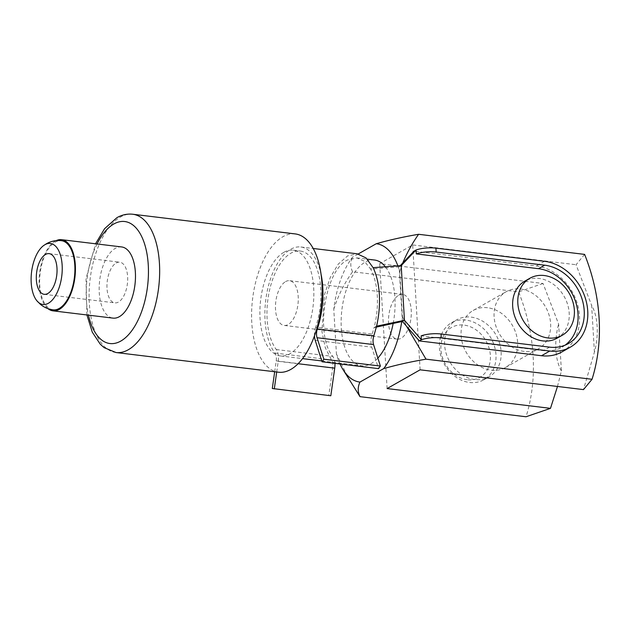 <?xml version="1.0" encoding="UTF-8"?>
<svg xmlns="http://www.w3.org/2000/svg" width="631" height="631" viewBox="0 0 631 631"><rect width="100%" height="100%" fill="white"/><g stroke="black" fill="none" stroke-linecap="round" stroke-linejoin="round"><path stroke-width="0.47" stroke-dasharray="3.15 2.37" d="M557.118 338.177A32.773 26.723 60.4 0 0 567.663 304.599A32.773 26.723 60.4 0 0 539.079 278.452A32.773 26.723 60.4 0 0 524.747 281.174M467.271 379.744A28.679 23.386 -119.6 0 1 440.919 349.432A28.679 23.386 -119.6 0 1 464.03 325.107A28.679 23.386 -119.6 0 1 490.374 355.419A28.679 23.386 -119.6 0 1 467.271 379.744M465.859 320.035A32.773 26.723 60.4 0 0 451.528 322.749A32.773 26.723 60.4 0 0 440.982 356.326A32.773 26.723 60.4 0 0 469.567 382.473A32.773 26.723 60.4 0 0 483.898 379.752A32.773 26.723 60.4 0 0 494.436 346.182A32.773 26.723 60.4 0 0 465.859 320.035M474.725 379.546A32.773 26.723 -119.6 0 1 446.141 353.399A32.773 26.723 -119.6 0 1 456.686 319.822A32.773 26.723 -119.6 0 1 471.01 317.101A32.773 26.723 -119.6 0 1 499.594 343.256A32.773 26.723 -119.6 0 1 489.049 376.825A32.773 26.723 -119.6 0 1 474.725 379.546M487.511 307.731A32.773 26.723 60.4 0 0 473.187 310.452A32.773 26.723 60.4 0 0 462.641 344.029A32.773 26.723 60.4 0 0 491.226 370.176A32.773 26.723 60.4 0 0 505.557 367.455A32.773 26.723 60.4 0 0 516.095 333.886A32.773 26.723 60.4 0 0 487.511 307.731M524.227 351.435A32.773 26.723 -119.6 0 1 495.643 325.288A32.773 26.723 -119.6 0 1 506.188 291.711A32.773 26.723 -119.6 0 1 520.52 288.998A32.773 26.723 -119.6 0 1 549.096 315.145A32.773 26.723 -119.6 0 1 538.558 348.714A32.773 26.723 -119.6 0 1 524.227 351.435M116.159 263.017A20.484 10.159 96.9 0 1 119.78 262.196A20.484 10.159 96.9 0 1 127.675 280.18A20.484 10.159 96.9 0 1 118.478 302.044A20.484 10.159 96.9 0 1 114.858 302.864A20.484 10.159 96.9 0 1 106.962 284.889A20.484 10.159 96.9 0 1 116.159 263.017M53.083 309.829A34.823 17.266 96.9 0 1 39.666 279.265A34.823 17.266 96.9 0 1 55.299 242.091A34.823 17.266 96.9 0 1 61.459 240.687M47.932 308.622A35.849 17.771 96.9 0 1 39.524 274.028A35.849 17.771 96.9 0 1 55.244 241.113A35.849 17.771 96.9 0 1 56.159 240.632M121.625 246.942A35.849 17.771 -83.1 0 0 115.292 248.385A35.849 17.771 -83.1 0 0 99.193 286.648A35.849 17.771 -83.1 0 0 113.012 318.119M295.245 233.92A69.647 34.531 -83.1 0 0 282.925 236.72A69.647 34.531 -83.1 0 0 251.651 311.067A69.647 34.531 -83.1 0 0 278.492 372.211M283.855 252.329A53.264 26.407 -83.1 0 0 259.94 309.182A53.264 26.407 -83.1 0 0 280.464 355.939A53.264 26.407 -83.1 0 0 289.881 353.802A53.264 26.407 -83.1 0 0 313.796 296.941A53.264 26.407 -83.1 0 0 293.273 250.191A53.264 26.407 -83.1 0 0 283.855 252.329M276.701 371.99L278.216 361.318A12.289 6.097 -83.1 0 0 276.299 349.55A53.264 26.407 96.9 0 1 268.159 297.556A53.264 26.407 96.9 0 1 290.923 253.189A53.264 26.407 96.9 0 1 300.332 251.043A53.264 26.407 96.9 0 1 315.658 327.205L372.18 334.051A12.289 6.097 -83.1 0 0 371.738 347.145L378.568 368.638M276.299 349.55L332.813 356.397C314.916 335.881 324.823 270.541 347.436 260.027L356.854 257.89L364.363 261.226L370.61 269.058L373.095 267.647M374.514 260.027A53.264 26.407 -83.1 0 0 365.097 262.173A53.264 26.407 -83.1 0 0 341.182 319.026A53.264 26.407 -83.1 0 0 361.705 365.775A53.264 26.407 -83.1 0 0 371.123 363.637A53.264 26.407 -83.1 0 0 377.851 358.085M285.591 281.6A22.535 11.169 96.9 0 1 289.574 280.692A22.535 11.169 96.9 0 1 298.258 300.474A22.535 11.169 96.9 0 1 288.146 324.531A22.535 11.169 96.9 0 1 284.163 325.438A22.535 11.169 96.9 0 1 275.479 305.656A22.535 11.169 96.9 0 1 285.591 281.6M398.626 295.292A22.535 11.169 96.9 0 1 402.61 294.385A22.535 11.169 96.9 0 1 411.294 314.167A22.535 11.169 96.9 0 1 401.174 338.216A22.535 11.169 96.9 0 1 397.191 339.123A22.535 11.169 96.9 0 1 388.507 319.341A22.535 11.169 96.9 0 1 398.626 295.292M330.818 395.755L328.822 395.345L332.734 367.755A8.195 4.062 -83.1 0 0 331.456 359.907L325.312 347.744L321.928 331.527L324.571 294.298L330.313 277.364L338.263 264.089L347.555 255.934L357.162 253.804M334.935 363.353A12.289 6.097 -83.1 0 0 332.813 356.397M565.163 345.133A43.018 35.076 -119.6 0 1 562.174 347.082A43.018 35.076 -119.6 0 1 543.37 350.655L421.153 335.85M562.134 351.814A47.112 38.412 60.4 0 0 577.294 303.55A47.112 38.412 60.4 0 0 536.208 265.966L413.991 251.162M397.877 265.872A69.647 34.531 96.9 0 1 399.778 271.748L402.444 316.581A69.647 34.531 96.9 0 1 401.766 321.573M358.242 253.962L352.555 257.188A69.647 34.531 96.9 0 0 333.775 309.222L336.441 354.062A69.647 34.531 96.9 0 0 340.006 363.969M393.168 323.443A53.264 26.407 -83.1 0 0 385.352 266.771M594.41 352.185L591.626 305.357A40.968 20.31 96.9 0 1 594.41 352.185L583.486 389.611M333.775 309.222C338.208 295.426 344.479 282.94 352.595 271.764L518.611 291.869C535.262 333.46 538.077 378.442 526.033 416.76M349.874 380.982L336.441 354.062M584.614 254.396L576.064 264.728L591.626 305.357M557.481 386.464L561.409 370.925L558.624 324.097L543.062 283.469L379.688 263.679L412.69 244.938L576.064 264.728M543.062 283.469L518.611 291.869M352.595 271.764C350.229 267.023 350.213 262.165 352.555 257.188M561.409 370.925A40.968 20.31 96.9 0 1 558.624 324.097M420.112 369.821L412.69 244.938M387.111 388.562L379.688 263.679M402.444 316.581L406.49 326.164M402.736 263.009L399.778 271.748M376.573 326.188L374.088 327.599A53.264 26.407 -83.1 0 0 370.61 269.058L399.139 266.803L402.381 321.439M376.36 327.103L374.088 327.599L372.18 334.051M274.682 371.746L276.22 360.908A8.195 4.062 -83.1 0 0 274.942 353.068A57.358 28.434 96.9 0 1 268.104 287.263A57.358 28.434 96.9 0 1 300.829 246.981A57.358 28.434 96.9 0 1 321.076 274.375M272.308 388.499L328.822 395.345M315.658 327.205A12.289 6.097 -83.1 0 0 314.475 335.834M400.18 265.706L399.139 266.803L401.198 265.627M116.009 352.532A69.647 34.531 96.9 0 1 89.168 291.388A69.647 34.531 96.9 0 1 120.442 217.04A69.647 34.531 96.9 0 1 132.755 214.24M97.064 243.968A61.452 30.469 -83.1 0 0 88.443 315.145M315.224 340.306L371.738 347.145M274.942 353.068L331.456 359.907M276.22 360.908L332.734 367.755M278.216 361.318L298.108 363.724M544.458 261.281L536.208 265.966M549.554 347.137L543.37 350.655M86.92 314.964L86.005 278.736L95.541 243.787M451.528 322.749L456.686 319.822M473.187 310.452L506.188 291.711M49.139 253.638L119.78 262.196M280.464 355.939L302.557 358.613M321.786 360.94L361.705 365.775M402.61 294.385L289.574 280.692M397.191 339.123L284.163 325.438M293.273 250.191L300.332 251.043M356.854 257.89L367.337 259.16M44.209 294.314L114.858 302.864M505.557 367.455L538.558 348.714M483.898 379.752L489.049 376.825M300.829 246.981L313.213 248.48M568.365 343.572L562.174 347.082"/><path stroke-width="0.95" d="M529.906 278.247L524.747 281.174A32.773 26.723 60.4 0 0 514.21 314.751A32.773 26.723 60.4 0 0 542.786 340.898A32.773 26.723 60.4 0 0 557.118 338.177L562.276 335.25A32.773 26.723 -119.6 0 1 547.945 337.964A32.773 26.723 -119.6 0 1 519.368 311.817A32.773 26.723 -119.6 0 1 529.906 278.247A32.773 26.723 -119.6 0 1 544.237 275.526A32.773 26.723 -119.6 0 1 572.822 301.673A32.773 26.723 -119.6 0 1 562.276 335.25M45.511 254.467A20.484 10.159 96.9 0 1 49.139 253.638A20.484 10.159 96.9 0 1 57.027 271.622A20.484 10.159 96.9 0 1 47.83 293.486A20.484 10.159 96.9 0 1 44.209 294.314A20.484 10.159 96.9 0 1 36.314 276.331A20.484 10.159 96.9 0 1 45.511 254.467M48.413 303.243A30.73 15.231 96.9 0 1 36.858 300.758A30.73 15.231 96.9 0 1 31.55 272.142A30.73 15.231 96.9 0 1 43.539 245.625A30.73 15.231 96.9 0 1 44.935 244.71A30.73 15.231 96.9 0 1 62.146 265.194A30.73 15.231 96.9 0 1 48.413 303.243M43.539 245.625L46.339 243.787C51.024 241.137 56.056 240.103 61.459 240.687A34.823 17.266 96.9 0 1 74.876 271.259A34.823 17.266 96.9 0 1 59.243 308.433A34.823 17.266 96.9 0 1 53.083 309.829C48.35 309.214 44.154 307.407 40.494 304.402L36.858 300.758M56.159 240.632A35.849 17.771 96.9 0 1 61.578 239.67A35.849 17.771 96.9 0 1 75.397 271.141A35.849 17.771 96.9 0 1 59.298 309.411A35.849 17.771 96.9 0 1 52.957 310.846A35.849 17.771 96.9 0 1 47.932 308.622M52.957 310.846L113.012 318.119A35.849 17.771 -83.1 0 0 119.346 316.683A35.849 17.771 -83.1 0 0 135.444 278.413A35.849 17.771 -83.1 0 0 121.625 246.942L61.578 239.67M116.009 352.532L278.492 372.211A69.647 34.531 -83.1 0 0 290.812 369.411A69.647 34.531 -83.1 0 0 322.078 295.063A69.647 34.531 -83.1 0 0 295.245 233.92L132.755 214.24A69.647 34.531 96.9 0 1 159.596 275.384A69.647 34.531 96.9 0 1 128.322 349.732A69.647 34.531 96.9 0 1 116.009 352.532L104.083 347.626L100.305 344.266L92.284 332.174L86.92 314.964M357.162 253.804L366.051 257.937L373.095 267.647A57.358 28.434 96.9 0 1 376.573 326.188L373.852 335.842A8.195 4.062 -83.1 0 0 373.56 344.573L380.39 366.059L378.568 368.638L322.055 361.792L315.224 340.306A12.289 6.097 -83.1 0 1 314.475 335.834M274.682 371.746L272.308 388.499L330.818 395.755L334.73 368.165A12.289 6.097 -83.1 0 0 334.935 363.353M397.877 265.872A69.647 34.531 96.9 0 0 376.25 243.732C389.169 240.04 403.288 236.893 418.598 234.29C412.358 243.156 407.066 252.731 402.736 263.009L413.991 251.162L416.05 249.994A16.39 4.898 -3.4 0 1 435.918 248.133L436.155 252.037L544.687 265.186A43.018 35.076 -119.6 0 1 582.2 299.504A43.018 35.076 -119.6 0 1 568.365 343.572A43.018 35.076 -119.6 0 1 549.554 347.137L441.022 333.996A16.39 4.898 -3.4 0 0 421.153 335.85L421.382 339.754L404.447 320.264L401.198 265.627L416.05 249.994L416.286 253.899L538.503 268.696A43.018 35.076 -119.6 0 1 575.346 300.955A43.018 35.076 -119.6 0 1 565.163 345.133M376.573 326.188L404.447 320.264L402.381 321.439L419.323 340.929L541.54 355.726A47.112 38.412 60.4 0 0 562.134 351.814L570.385 347.129A47.112 38.412 60.4 0 0 585.544 298.865A47.112 38.412 60.4 0 0 544.458 261.281L435.918 248.133M406.49 326.164L426.02 359.173L592.036 379.278C604.08 340.961 601.264 295.978 584.614 254.396L418.598 234.29M376.25 243.732L358.242 253.962M401.766 321.573A69.647 34.531 96.9 0 1 383.672 368.614L359.97 382.07A69.647 34.531 96.9 0 1 342.688 369.08A69.647 34.531 96.9 0 1 340.006 363.969M377.851 358.085A53.264 26.407 -83.1 0 0 393.168 323.443M385.352 266.771A53.264 26.407 -83.1 0 0 374.514 260.027L367.337 259.16M359.97 382.07C357.635 387.048 357.643 391.906 360.009 396.654L526.033 416.76L550.484 408.352L387.111 388.562L420.112 369.821L583.486 389.611L592.036 379.278M360.009 396.654L342.688 369.08M426.02 359.173C410.71 361.776 396.599 364.923 383.672 368.614M550.484 408.352L557.481 386.464M321.076 274.375A57.358 28.434 96.9 0 1 317.33 328.996A8.195 4.062 -83.1 0 0 317.038 337.727L323.869 359.22L380.39 366.059M323.869 359.22L322.055 361.792M274.296 388.909L276.701 371.99M441.022 333.996L441.25 337.9A16.39 4.898 176.6 0 0 421.382 339.754L419.323 340.929M441.25 337.9L549.79 351.041A47.112 38.412 60.4 0 0 570.385 347.129M402.736 263.009L400.18 265.706M436.155 252.037A16.39 4.898 176.6 0 0 416.286 253.899M402.381 321.439L376.36 327.103M401.198 265.627L373.095 267.647M88.443 315.145A61.452 30.469 -83.1 0 0 120.797 341.071A61.452 30.469 -83.1 0 0 148.261 264.965A61.452 30.469 -83.1 0 0 113.84 223.989A61.452 30.469 -83.1 0 0 97.064 243.968M317.038 337.727L373.56 344.573M317.33 328.996L373.852 335.842M298.108 363.724L334.73 368.165M549.79 351.041L541.54 355.726M544.687 265.186L538.503 268.696M95.541 243.787L104.557 228.722L116.861 217.719C121.909 214.816 127.21 213.657 132.755 214.24M302.557 358.613L321.786 360.94M313.213 248.48L357.343 253.82"/></g></svg>
